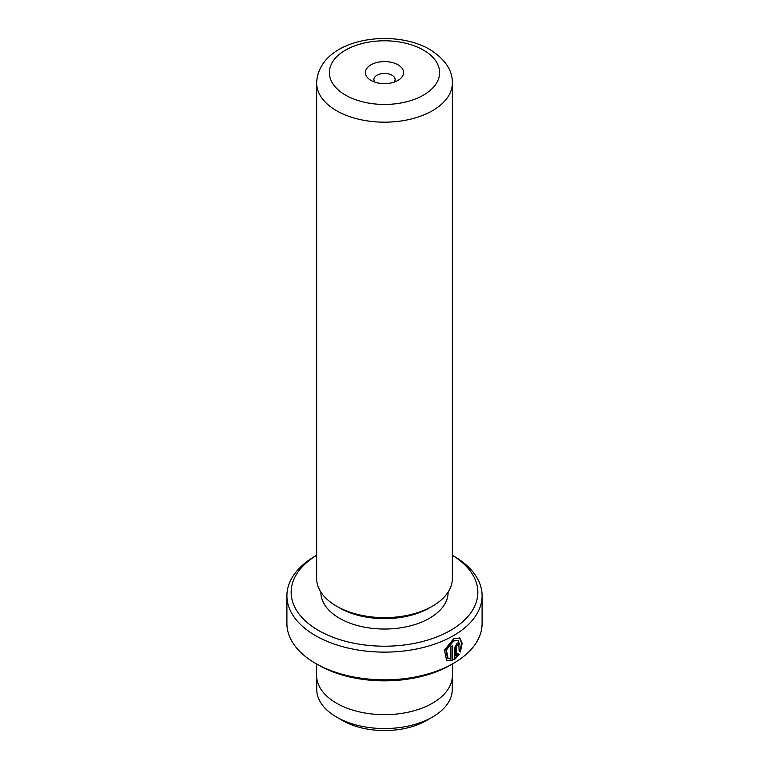 <?xml version="1.0" encoding="UTF-8"?>
<svg xmlns="http://www.w3.org/2000/svg" width="769" height="769" viewBox="0 0 769 769"><rect width="100%" height="100%" fill="white"/><g stroke="black" fill="none" stroke-linecap="round" stroke-linejoin="round"><path stroke-width="1.15" d="M452.268 677.864L452.268 689.428A67.768 39.123 180 0 1 432.418 717.093L426.507 720.505A59.405 34.297 180 0 1 342.493 720.505L336.582 717.093A67.768 39.123 180 0 1 316.732 689.428L316.732 677.864M432.418 717.093A67.768 39.123 180 0 1 336.582 717.093L342.493 720.505M448.106 658.533L447.51 658.187L445.76 649.69L452.951 640.644L458.593 640.356L453.556 640.99L446.366 650.036L448.116 658.524L450.721 659.071L450.721 646.844A97.596 56.348 0 0 0 452.624 645.806L452.624 660.744L446.683 660.734L444.453 650.103L453.556 638.847L459.795 638.01L462.188 643.307L460.352 651.968L459.16 651.276L458.593 640.356M446.385 660.552L452.624 660.744M456.277 655.861L457.949 653.612L459.17 654.313L454.469 659.677L454.469 647.95L457.161 643.076L458.997 642.797L459.737 644.557A97.596 56.348 180 0 1 458.036 645.72L457.161 645.21L456.277 646.844L456.277 655.861L455.681 655.515L455.681 646.498L456.555 644.864L457.43 645.374M458.036 645.72L457.161 645.21M398.006 64.817A19.09 11.026 0 0 0 370.994 64.817A19.09 11.026 0 0 0 370.994 80.409L370.994 80.409A19.09 11.026 0 0 0 398.006 80.409A19.09 11.026 0 0 0 398.006 64.817M394.103 82.139A10.612 6.123 0 0 0 395.112 79.543A10.612 6.123 0 0 0 391.998 75.208A10.612 6.123 0 0 0 380.444 73.882A10.612 6.123 0 0 0 373.888 79.543A10.612 6.123 0 0 0 374.897 82.139M316.645 555.295A93.357 53.897 0 0 0 318.491 630.426A93.357 53.897 0 0 0 449.567 630.955A93.357 53.897 0 0 0 452.355 555.295M453.508 555.929L452.355 555.266L453.508 555.929A97.596 56.348 180 0 1 482.096 595.773A97.596 56.348 180 0 1 421.845 647.834A97.596 56.348 180 0 1 315.492 635.617A97.596 56.348 180 0 1 286.904 595.773A97.596 56.348 180 0 1 315.492 555.929L316.645 555.266M453.508 663.339L450.509 665.07A93.357 53.897 180 0 1 318.491 665.07L315.492 663.339A97.596 56.348 0 0 0 453.508 663.339A97.596 56.348 0 0 0 482.096 623.496L482.096 595.773M452.355 578.451A67.855 39.171 180 0 1 432.476 606.155A67.855 39.171 180 0 1 336.524 606.155L336.524 606.155A67.855 39.171 180 0 1 316.645 578.451L316.645 83.004A67.855 39.171 180 0 0 336.524 110.707A67.855 39.171 180 0 0 410.463 119.195A67.855 39.171 180 0 0 452.355 83.004L452.355 578.451M432.476 606.155L429.477 607.885A63.606 36.72 180 0 1 339.523 607.885L336.524 606.155L339.523 607.885M448.106 592.092L448.106 592.313A63.606 36.72 180 0 1 408.839 626.235A63.606 36.72 180 0 1 339.523 618.276A63.606 36.72 180 0 1 320.894 592.313L320.894 592.092M452.393 663.983L452.393 675.461A67.893 39.2 180 0 1 410.483 711.681A67.893 39.2 180 0 1 336.495 703.183A67.893 39.2 180 0 1 316.607 675.461L316.607 663.983M318.491 665.07L315.492 663.339A97.596 56.348 0 0 1 286.904 623.496L286.904 595.773M453.873 659.331L458.564 653.967L457.344 653.266M458.564 653.967L459.17 654.313M457.18 644.778L457.776 645.124A96.75 55.858 0 0 0 459.131 644.211L459.737 644.557M459.756 651.622L461.592 643.259L459.516 637.886M452.018 660.398L452.018 646.143M345.521 95.116A55.118 31.827 0 0 0 423.479 95.116A55.118 31.827 0 0 0 423.479 50.11A55.118 31.827 0 0 0 345.521 50.11A55.118 31.827 0 0 0 345.521 95.116M455.681 646.498L456.277 646.844M452.355 83.004C452.605 70.354 445.107 59.175 429.842 49.476C391.815 27.251 318.433 39.036 316.645 83.004"/></g></svg>
